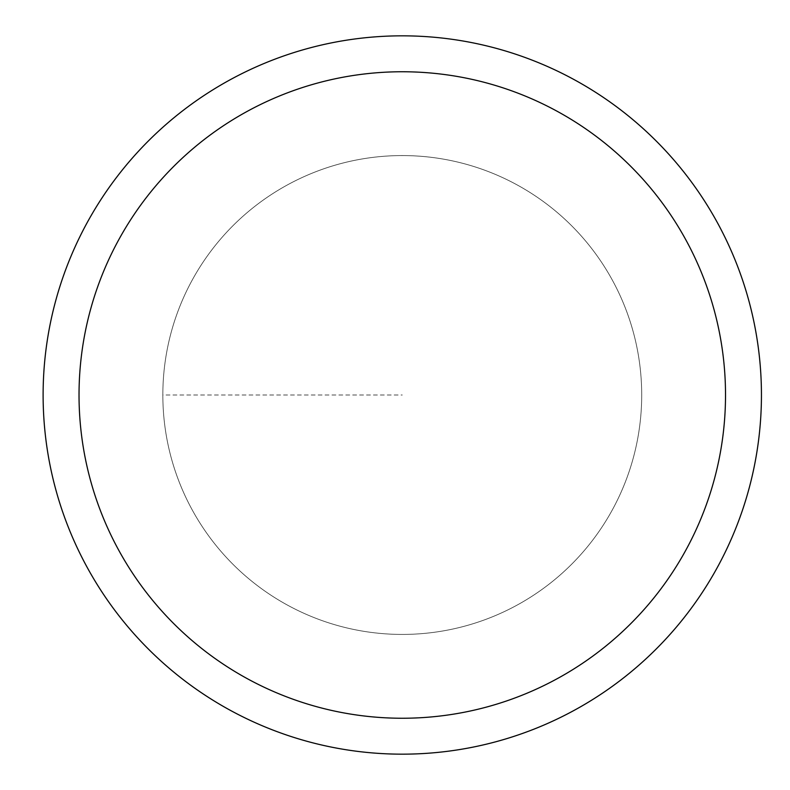 <?xml version="1.0" encoding="UTF-8"?>
<svg xmlns="http://www.w3.org/2000/svg" width="790" height="790" viewBox="0 0 790 790"><rect width="100%" height="100%" fill="white"/><g stroke="black" fill="none" stroke-linecap="round" stroke-linejoin="round"><path stroke-width="0.59" stroke-dasharray="3.95 2.96" d="M43.114 395A359.154 359.154 0 0 1 581.855 83.957A359.154 359.154 0 0 1 581.855 706.043A359.154 359.154 0 0 1 43.114 395M162.839 395A239.439 239.439 0 0 1 521.993 187.645A239.439 239.439 0 0 1 521.993 602.355A239.439 239.439 0 0 1 162.839 395A239.439 239.439 0 0 1 521.993 187.645A239.439 239.439 0 0 1 521.993 602.355A239.439 239.439 0 0 1 162.839 395A239.439 239.439 0 0 1 521.993 187.645A239.439 239.439 0 0 1 521.993 602.355A239.439 239.439 0 0 1 162.839 395A239.439 239.439 0 0 1 521.993 187.645A239.439 239.439 0 0 1 521.993 602.355A239.439 239.439 0 0 1 162.839 395L402.278 395"/><path stroke-width="1.19" d="M79.03 395A323.238 323.238 0 0 1 563.892 115.064A323.238 323.238 0 0 1 563.892 674.937A323.238 323.238 0 0 1 79.03 395M43.114 395A359.154 359.154 0 0 1 581.855 83.957A359.154 359.154 0 0 1 581.855 706.043A359.154 359.154 0 0 1 43.114 395"/></g></svg>
